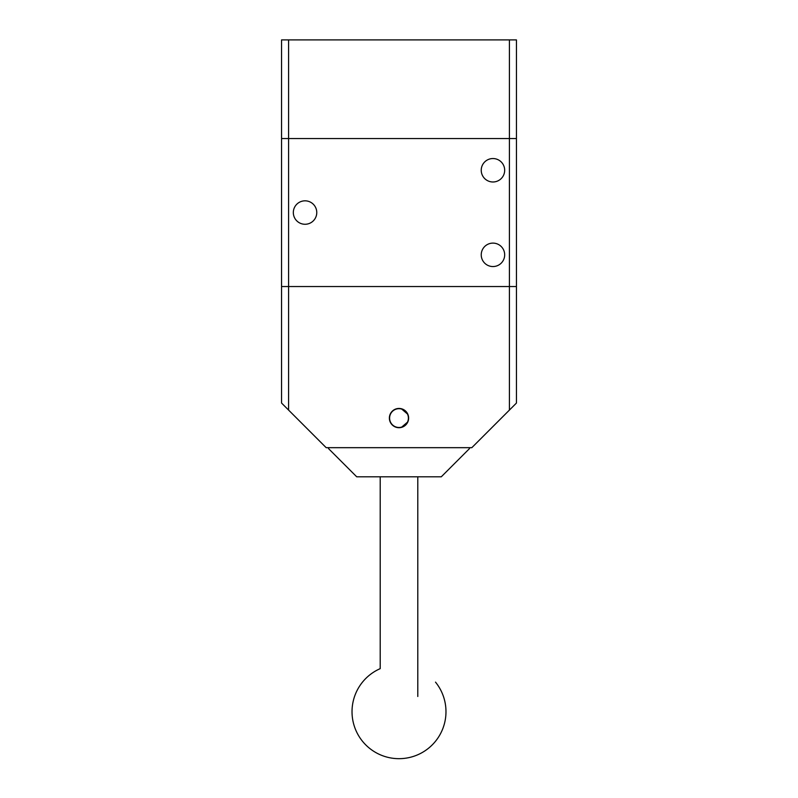 <?xml version="1.0" encoding="UTF-8"?>
<svg xmlns="http://www.w3.org/2000/svg" width="798" height="798" viewBox="0 0 798 798"><rect width="100%" height="100%" fill="white"/><g stroke="black" fill="none" stroke-linecap="round" stroke-linejoin="round"><path stroke-width="1.2" d="M281.554 138.553L283.619 138.553L281.554 138.553L281.554 286.542L516.446 286.542L516.446 138.553L283.619 138.553L288.597 138.553L288.597 39.9L281.554 39.9L281.554 138.553L281.554 39.9M504.675 254.831A11.721 11.721 0 0 1 492.955 266.552A11.721 11.721 0 0 1 481.234 254.831A11.721 11.721 0 0 1 492.955 243.111A11.721 11.721 0 0 1 504.675 254.831M316.766 212.547A11.721 11.721 0 0 1 305.045 224.268A11.721 11.721 0 0 1 293.325 212.547A11.721 11.721 0 0 1 305.045 200.827A11.721 11.721 0 0 1 316.766 212.547M504.675 170.263A11.721 11.721 0 0 1 492.955 181.984A11.721 11.721 0 0 1 481.234 170.263A11.721 11.721 0 0 1 492.955 158.543A11.721 11.721 0 0 1 504.675 170.263M407.868 421.833L404.586 425.923L401.324 427.429L407.868 421.833L408.626 418.082A9.626 9.626 0 0 0 399 408.446A9.626 9.626 0 0 0 389.374 418.082A9.626 9.626 0 0 0 399 427.708A9.626 9.626 0 0 0 408.626 418.082L407.868 414.332L401.843 408.875M401.324 408.736L407.868 414.332M281.554 403.05L288.597 410.092L288.597 286.542L281.554 286.542L281.554 403.05L281.554 286.542M514.381 286.542L509.403 286.542L509.403 410.092L516.446 403.05L516.446 286.542L514.381 286.542M509.403 39.9L509.403 138.553L288.597 138.553L288.597 286.542L509.403 286.542L509.403 138.553L516.446 138.553L516.446 39.9L288.597 39.9M509.403 410.092L471.818 447.678L326.183 447.678L288.597 410.092M408.516 418.082A9.516 9.516 0 0 0 399 408.566A9.516 9.516 0 0 0 389.484 418.082A9.516 9.516 0 0 0 399 427.598A9.516 9.516 0 0 0 408.516 418.082M417.793 476.805L417.793 696.484M435.509 682.13A46.982 46.982 0 0 1 428.566 748.205A46.982 46.982 0 0 1 362.491 741.262A46.982 46.982 0 0 1 380.207 668.644L380.207 476.805M328.527 447.678L328.527 448.616L356.716 476.805L441.284 476.805L469.473 448.616L469.473 447.678M408.396 418.082A9.396 9.396 0 0 1 399 427.479A9.396 9.396 0 0 1 389.604 418.082A9.396 9.396 0 0 1 399 408.686A9.396 9.396 0 0 1 408.396 418.082"/></g></svg>
